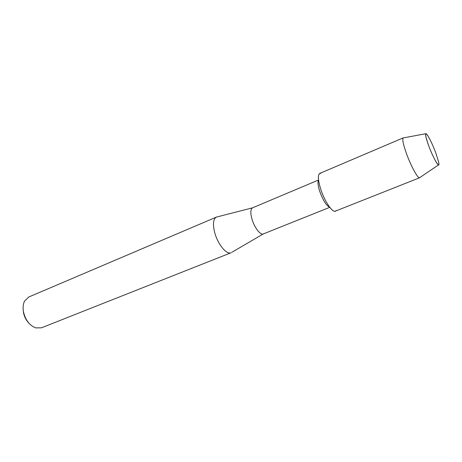 <?xml version="1.0" encoding="UTF-8"?>
<svg xmlns="http://www.w3.org/2000/svg" width="462" height="462" viewBox="0 0 462 462"><rect width="100%" height="100%" fill="white"/><g stroke="black" fill="none" stroke-linecap="round" stroke-linejoin="round"><path stroke-width="0.69" d="M435.805 152.974C433.102 145.83 430.492 140.159 427.974 135.967C424.607 131.295 424.809 134.436 428.574 145.391C433.616 159.298 440.771 170.801 438.559 161.735L435.805 152.974C433.102 145.83 430.492 140.159 427.974 135.967C426.813 134.13 426.062 133.385 425.71 133.732C425.202 134.8 426.155 138.687 428.574 145.391C432.028 154.868 437.289 165.136 438.519 164.917C439.01 164.911 439.021 163.854 438.559 161.735L435.805 152.974M318.555 180.209C317.573 181.884 317.908 185.435 319.554 190.858C322.886 200.162 326.247 205.607 329.637 207.184M320.761 173.314C317.671 173.406 317.596 178.505 320.536 188.617C324.682 202.113 333.83 214.795 336.053 210.533M318.532 180.013L252.575 207.819C250.531 209.067 250.306 212.751 251.905 218.867C254.227 227.327 260.424 235.424 263.3 233.928L231.82 252.327M217.25 216.863L216.389 217.094C213.219 218.948 212.647 224.076 214.674 232.473C217.671 244.138 226.605 255.024 231.04 252.766L231.121 252.737M216.389 217.094L28.731 297.026L24.613 301.022C23.106 304.013 22.73 307.634 23.481 311.873C25.456 320.062 29.51 325.398 35.649 327.887L41.389 327.829L231.04 252.766M23.129 308.957L23.464 312.549C24.33 316.782 26.178 320.362 29.014 323.284M403.673 137.843L403.141 137.942C402.211 139.357 403.251 144.381 406.26 153.026C410.579 165.263 417.619 178.309 419.508 177.783L419.958 177.477M403.28 137.849L319.791 173.394C317.683 174.821 317.931 179.897 320.536 188.617C324.284 200.756 332.334 212.872 335.302 211.163L419.669 177.755M252.581 207.819L216.464 217.065M329.758 207.34L263.3 233.928M425.71 133.732L403.141 137.942M438.519 164.917L419.508 177.783"/></g></svg>
